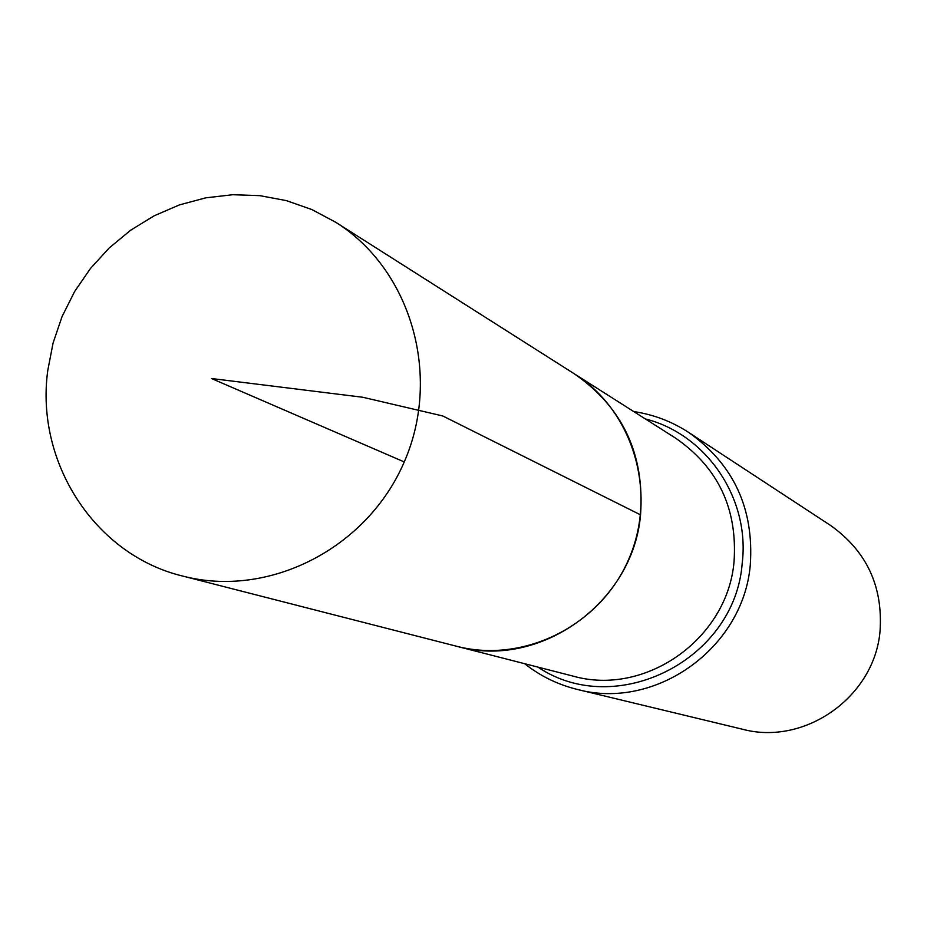 <?xml version="1.0" encoding="UTF-8"?>
<svg xmlns="http://www.w3.org/2000/svg" width="927" height="927" viewBox="0 0 927 927"><rect width="100%" height="100%" fill="white"/><g stroke="black" fill="none" stroke-linecap="round" stroke-linejoin="round"><path stroke-width="1.39" d="M640.557 514.856C633.025 603.407 538.993 669.943 456.547 646.246C523.882 663.894 600.348 625.586 628.796 559.097C657.788 492.851 633.373 410.881 574.416 373.882C622.712 407.37 644.763 454.369 640.557 514.856L442.816 415.98L362.781 397.266L211.495 378.517L404.253 461.936M524.647 663.709C540.383 676.107 557.996 684.705 577.509 689.479L742.446 729.225C805.03 746.119 874.729 696.652 880.059 630.905C883.025 586.223 866.548 551.078 830.615 525.482L688.726 432.457C671.89 421.507 653.57 414.543 633.744 411.565M47.764 370.522L53.059 343.071L62.063 316.559L74.624 291.53L90.464 268.482L109.27 247.903L130.661 230.209L154.206 215.782L179.421 204.902L205.794 197.833L232.793 194.716L259.85 195.655L286.397 200.626L311.866 209.56L335.736 222.271C411.067 269.502 442.005 375.667 404.253 461.936C367.208 548.506 268.645 598.633 182.654 576.049C94.971 555.006 35.11 462.353 47.764 370.522M182.654 576.049L572.828 676.05C645.319 696.849 727.614 638.9 734.045 561.611C737.625 508.796 718.193 467.671 675.737 438.239L335.736 222.271M577.509 689.479C655.667 710.65 743.35 648.008 750.279 565.018C754.149 508.645 733.639 464.462 688.726 432.457M537.961 667.116C615.864 719.746 735.076 660.036 742.191 563.326C750.244 498.68 706.617 434.311 645.354 418.934"/></g></svg>
